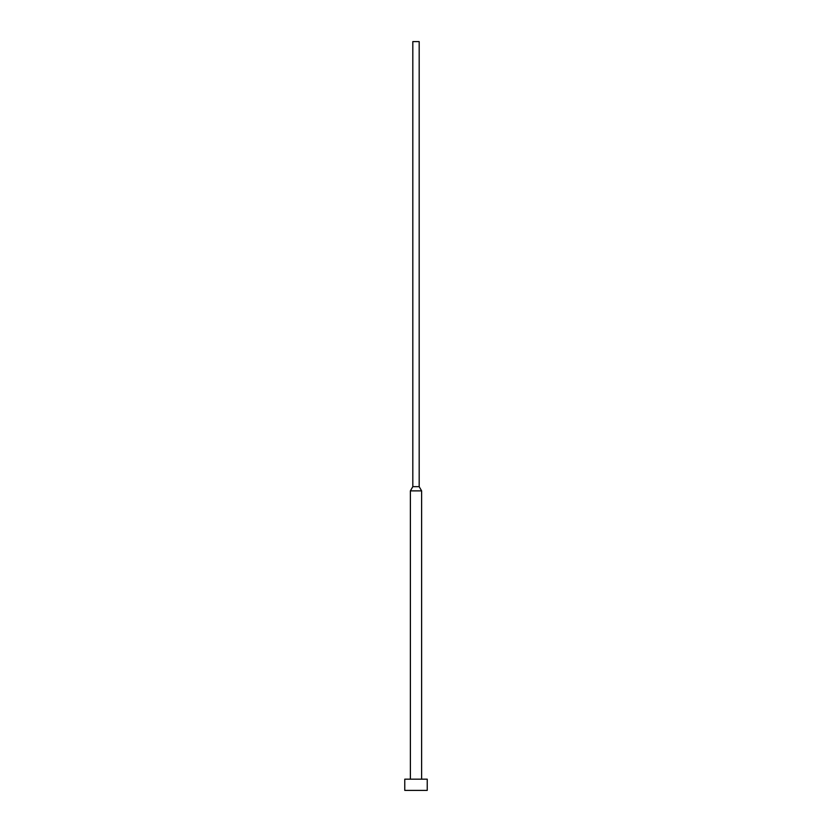 <?xml version="1.0" encoding="UTF-8"?>
<svg xmlns="http://www.w3.org/2000/svg" width="832" height="832" viewBox="0 0 832 832"><rect width="100%" height="100%" fill="white"/><g stroke="black" fill="none" stroke-linecap="round" stroke-linejoin="round"><path stroke-width="1.25" d="M427.232 790.4L427.232 779.168L404.768 779.168L404.768 790.4L427.232 790.4L404.768 790.4L404.768 779.168L427.232 779.168L427.232 790.4M421.616 779.168L421.616 490.88L410.384 490.88L410.384 779.168L410.384 490.88L421.616 490.88L419.182 486.668L412.818 486.668L410.384 490.88L412.818 486.668L419.182 486.668L419.182 41.6L412.818 41.6L412.818 486.668L412.818 41.6L419.182 41.6L419.182 486.668L421.616 490.88L421.616 779.168"/></g></svg>

